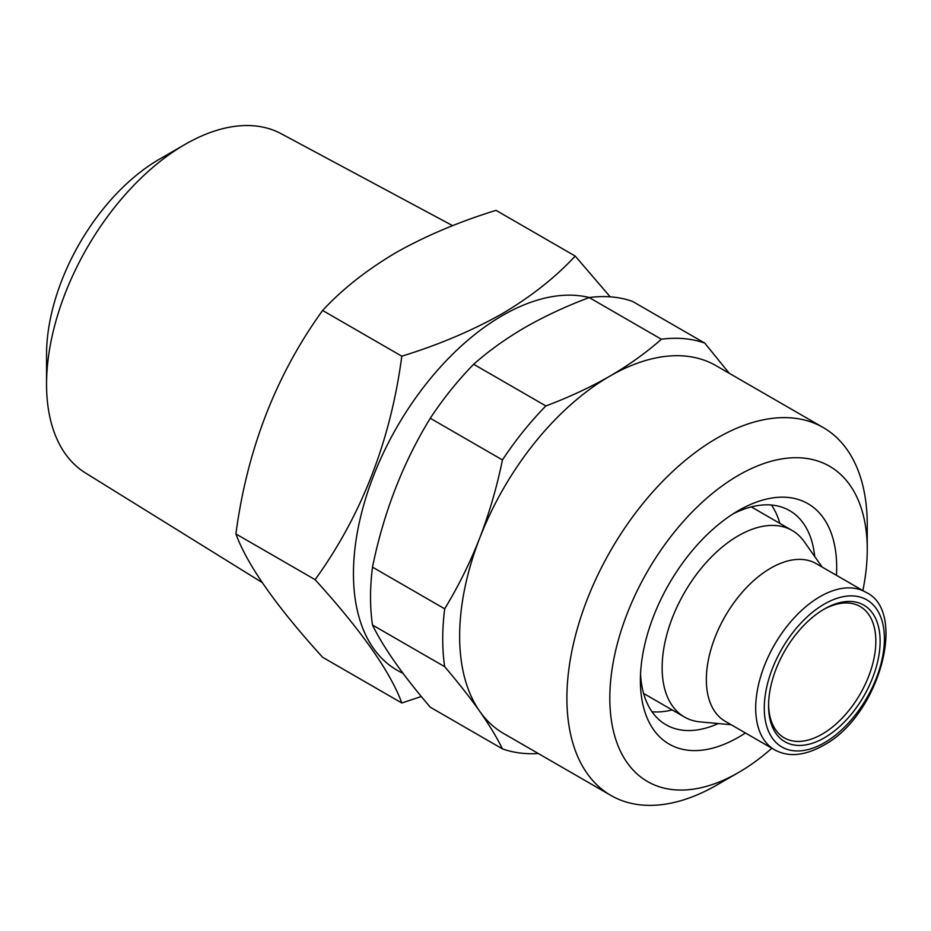 <?xml version="1.0" encoding="UTF-8"?>
<svg xmlns="http://www.w3.org/2000/svg" width="931" height="931" viewBox="0 0 931 931"><rect width="100%" height="100%" fill="white"/><g stroke="black" fill="none" stroke-linecap="round" stroke-linejoin="round"><path stroke-width="1.4" d="M771.403 505.021A123.637 71.384 -60 0 1 779.829 523.362M733.011 513.924A123.637 71.384 -60 0 1 789.616 510.619A123.637 71.384 -60 0 1 814.706 556.505M745.417 732.965A138.8 80.136 -60 0 1 738.527 737.224A138.8 80.136 -60 0 1 640.388 680.549A138.8 80.136 -60 0 1 738.527 510.549L738.527 510.549A138.8 80.136 -60 0 1 836.434 575.311M771.846 748.221A182.034 105.098 -60 0 1 738.539 772.521A182.034 105.098 -60 0 1 609.817 698.203A182.034 105.098 -60 0 1 738.527 475.252A182.034 105.098 -60 0 1 867.25 549.569A182.034 105.098 -60 0 1 862.862 590.568M717.079 784.903L738.539 772.521A182.034 105.098 -60 0 1 738.527 772.521L717.079 784.903A212.373 122.613 -60 0 1 610.887 795.423A212.373 122.613 -60 0 1 578.337 625.248A212.373 122.613 -60 0 1 717.079 438.094A212.373 122.613 -60 0 1 823.272 427.573A212.373 122.613 -60 0 1 867.25 524.805A212.373 122.613 -60 0 1 866.842 537.897M610.887 795.423L503.624 733.5A212.373 122.613 -60 0 1 479.756 711.354A212.373 122.613 -60 0 1 479.756 537.955A212.373 122.613 -60 0 1 609.817 376.171C629.123 364.917 646.323 352.605 661.382 339.245L589.195 297.559A227.548 131.376 -60 0 1 632.603 301.435L704.79 343.12L729.229 373.284M372.493 625.015C383.456 647.534 402.716 674.928 430.262 707.199L502.449 748.873C496.921 737.585 489.357 725.086 479.756 711.354C470.004 697.552 458.308 682.656 444.681 666.689L372.493 625.015A227.548 131.376 -60 0 1 372.493 567.142L444.681 608.816C458.308 586.472 470.004 562.859 479.756 537.955C489.345 512.969 496.91 486.971 502.449 459.937L430.262 418.263C402.914 462.905 383.653 512.527 372.493 567.142M430.262 418.263A227.548 131.376 -60 0 1 473.67 364.265L545.857 405.939C568.876 397.316 590.196 387.389 609.817 376.171A212.373 122.613 -60 0 1 715.997 365.65L823.272 427.573M589.195 297.559C566.036 306.264 544.716 316.191 525.235 327.34C505.801 338.663 488.612 350.975 473.67 364.265M262.158 582.515L85.349 472.89A195.847 113.07 -60 0 1 46.55 384.282A195.847 113.07 -60 0 1 185.036 144.421L185.036 144.421A195.847 113.07 -60 0 1 281.174 133.715L452.664 225.674M46.55 384.282L46.55 354.56A159.445 92.053 -60 0 1 159.294 159.282L185.036 144.421L159.294 159.282M823.26 609.665A75.853 43.792 -60 0 1 860.128 606.5A75.853 43.792 -60 0 1 871.753 667.283A75.853 43.792 -60 0 1 822.201 734.117A75.853 43.792 -60 0 1 784.274 737.876A75.853 43.792 -60 0 1 768.575 704.371M824.342 609.025L824.342 609.025A78.879 45.538 -60 0 1 880.121 641.226A78.879 45.538 -60 0 1 824.342 737.841A78.879 45.538 -60 0 1 768.564 705.628A78.879 45.538 -60 0 1 824.342 609.025L824.342 609.025M401.808 702.998L322.615 657.274C276.158 606.093 247.262 564.977 235.904 533.928C247.111 449.452 276.018 374.96 322.615 310.465C342.143 289.32 366.57 270.06 395.896 252.662C425.595 235.904 458.971 221.799 496.014 210.348L575.218 256.072C555.388 277.461 530.949 296.733 501.925 313.875C471.808 330.808 438.431 344.912 401.808 356.189C390.601 440.666 361.705 515.157 315.109 579.652C361.554 630.846 390.461 671.961 401.808 702.998L421.312 696.516M774.545 749.781L725.202 721.292A91.017 52.555 -60 0 1 711.249 648.36A91.017 52.555 -60 0 1 770.717 568.154A91.017 52.555 -60 0 1 816.219 563.639L865.562 592.128A91.017 52.555 -60 0 0 820.06 596.631A91.017 52.555 -60 0 0 760.592 676.849A91.017 52.555 -60 0 0 774.545 749.781C788.22 757.345 804.396 755.937 823.085 745.568C879.062 716.486 908.295 610.969 865.562 592.128M731.161 724.725L700.112 721.886A107.705 62.179 -60 0 1 684.436 717.021A107.705 62.179 -60 0 1 667.934 630.718A107.705 62.179 -60 0 1 738.295 535.802A107.705 62.179 -60 0 1 792.141 530.472A107.705 62.179 -60 0 1 804.186 541.621L822.178 567.084M403.007 673.288A210.86 121.74 -60 0 1 363.299 506.499A210.86 121.74 -60 0 1 502.542 315.469A210.86 121.74 -60 0 1 589.346 297.548M672.124 709.911A123.637 71.384 -60 0 1 652.026 711.784M610.201 296.838L575.218 256.072M401.808 356.189L322.615 310.465M315.109 579.652L235.904 533.928M444.681 666.689A227.548 131.376 -60 0 1 444.681 608.816M538.281 753.505A227.548 131.376 -60 0 1 502.449 748.873M661.382 339.245A227.548 131.376 -60 0 1 704.79 343.12M502.449 459.937A227.548 131.376 -60 0 1 545.857 405.939M718.267 723.55A123.637 71.384 -60 0 1 665.991 724.76A123.637 71.384 -60 0 1 640.54 674.091M824.342 742.787A84.954 49.052 -60 0 1 764.281 708.107A84.954 49.052 -60 0 1 824.342 604.068A84.954 49.052 -60 0 1 884.415 638.747A84.954 49.052 -60 0 1 824.342 742.787M684.436 717.021L643.6 693.444M792.141 530.472L751.305 506.895M867.25 549.569L867.25 524.805"/></g></svg>
